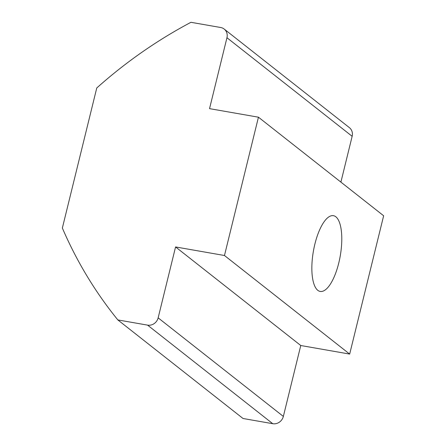 <?xml version="1.0" encoding="UTF-8"?>
<svg xmlns="http://www.w3.org/2000/svg" width="446" height="446" viewBox="0 0 446 446"><rect width="100%" height="100%" fill="white"/><g stroke="black" fill="none" stroke-linecap="round" stroke-linejoin="round"><path stroke-width="0.67" d="M317.792 290.329A38.451 13.636 99.9 0 0 320.189 291.439A38.451 13.636 99.9 0 0 339.568 259.466A38.451 13.636 99.9 0 0 335.855 216.795A38.451 13.636 99.9 0 0 333.452 215.686A38.451 13.636 99.9 0 0 314.073 247.653A38.451 13.636 99.9 0 0 317.792 290.329M224.472 255.508L258.446 117.198L383.644 215.769L349.67 354.079L224.472 255.508L175.568 246.945L158.152 317.853A9.154 8.407 128.2 0 1 147.57 325.128L272.762 423.7A9.154 8.407 -51.8 0 0 283.349 416.425L300.766 345.516L175.568 246.945M258.446 117.198L209.536 108.64L226.953 37.732L352.15 136.303A9.154 8.407 -51.8 0 0 349.38 127.634L224.187 29.062A9.154 8.407 128.2 0 1 226.953 37.732M224.187 29.062A9.154 8.407 128.2 0 0 220.67 27.501L190.949 22.3A448.626 412.037 -51.8 0 0 96.76 87.985L62.356 228.04A448.626 412.037 -51.8 0 0 117.844 319.927L147.57 325.128M349.67 354.079L300.766 345.516M340.9 182.119L352.15 136.303M117.844 319.927L243.042 418.499L272.762 423.7M283.349 416.425L158.152 317.853"/></g></svg>

